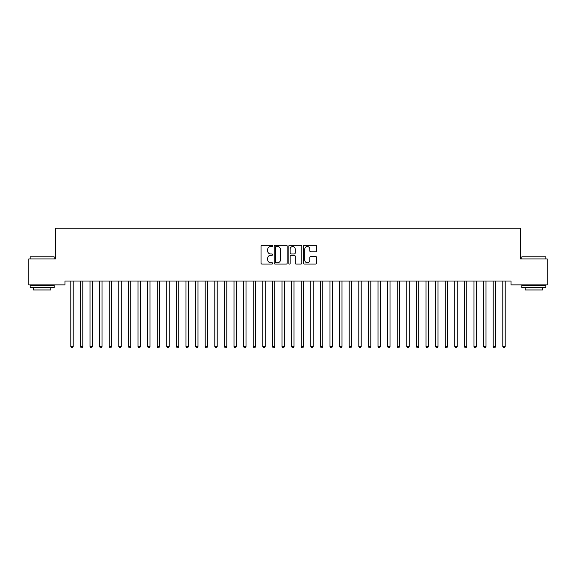 <?xml version="1.0" encoding="UTF-8"?>
<svg xmlns="http://www.w3.org/2000/svg" width="576" height="576" viewBox="0 0 576 576"><rect width="100%" height="100%" fill="white"/><g stroke="black" fill="none" stroke-linecap="round" stroke-linejoin="round"><path stroke-width="0.86" d="M272.642 245.866A0.662 0.662 0 0 0 271.98 245.21L261.972 245.21A0.943 0.943 0 0 0 261.029 246.146L261.029 263.11A0.943 0.943 0 0 0 261.972 264.053L271.98 264.053A0.662 0.662 0 0 0 272.642 263.39A0.662 0.662 0 0 0 271.98 262.735L270.684 262.735A3.017 3.017 0 0 1 267.667 259.718L267.667 258.307A3.017 3.017 0 0 1 270.684 255.29L271.98 255.29A0.662 0.662 0 0 0 272.642 254.628A0.662 0.662 0 0 0 271.98 253.973L270.684 253.973A3.017 3.017 0 0 1 267.667 250.956L267.667 249.545A3.017 3.017 0 0 1 270.684 246.528L271.98 246.528A0.662 0.662 0 0 0 272.642 245.866M315.54 251.849A0.943 0.943 0 0 0 316.483 250.906L316.483 246.146A0.943 0.943 0 0 0 315.54 245.21L304.423 245.21A0.943 0.943 0 0 0 303.48 246.146L303.48 263.11A0.943 0.943 0 0 0 304.423 264.053L315.54 264.053A0.943 0.943 0 0 0 316.483 263.11L316.483 257.364A0.943 0.943 0 0 0 315.54 256.421L310.781 256.421A0.943 0.943 0 0 0 309.838 257.364L309.838 260.215A2.52 2.52 0 0 1 307.318 262.735A2.52 2.52 0 0 1 304.798 260.215L304.798 249.048A2.52 2.52 0 0 1 307.318 246.528A2.52 2.52 0 0 1 309.838 249.048L309.838 250.906A0.943 0.943 0 0 0 310.781 251.849L315.54 251.849M511.006 281.03L64.994 281.03L64.994 284.868L28.8 284.868L28.8 258.948L55.39 258.948L55.39 228.233L520.61 228.233L520.61 258.948L547.2 258.948L547.2 284.868L511.006 284.868L511.006 281.03M287.172 246.146A0.943 0.943 0 0 0 286.236 245.21L275.112 245.21A0.943 0.943 0 0 0 274.169 246.146L274.169 263.11A0.943 0.943 0 0 0 275.112 264.053L286.236 264.053A0.943 0.943 0 0 0 287.172 263.11L287.172 246.146M289.764 245.21L300.888 245.21A0.943 0.943 0 0 1 301.831 246.146L301.831 263.11A0.943 0.943 0 0 1 300.888 264.053L296.129 264.053A0.943 0.943 0 0 1 295.186 263.11L295.186 256.234A0.943 0.943 0 0 0 294.242 255.29L291.089 255.29A0.943 0.943 0 0 0 290.146 256.234L290.146 263.39A0.662 0.662 0 0 1 289.483 264.053A0.662 0.662 0 0 1 288.828 263.39L288.828 246.146A0.943 0.943 0 0 1 289.764 245.21M276.149 246.528A0.662 0.662 0 0 0 275.494 247.183L275.494 262.073A0.662 0.662 0 0 0 276.149 262.735L277.517 262.735A3.017 3.017 0 0 0 280.534 259.718L280.534 249.545A3.017 3.017 0 0 0 277.517 246.528L276.149 246.528M295.186 249.091A2.52 2.52 0 0 0 292.666 246.571A2.52 2.52 0 0 0 290.146 249.091L290.146 253.03A0.943 0.943 0 0 0 291.089 253.973L294.242 253.973A0.943 0.943 0 0 0 295.186 253.03L295.186 249.091M70.733 281.174A0.958 0.958 -179.5 0 1 70.798 281.527A0.958 0.958 179.5 0 0 70.733 281.174L70.675 281.03M73.325 281.03L73.267 281.174A0.958 0.958 179.5 0 0 73.202 281.527L73.202 346.522L70.798 346.522L70.798 281.527M73.202 346.522L72.482 347.767L71.518 347.767L70.798 346.522M80.33 281.174A0.958 0.958 -179.5 0 1 80.402 281.527A0.958 0.958 179.5 0 0 80.33 281.174L80.273 281.03M89.928 281.174A0.958 0.958 -179.5 0 1 90 281.527A0.958 0.958 179.5 0 0 89.928 281.174L89.87 281.03M82.93 281.03L82.872 281.174A0.958 0.958 179.5 0 0 82.8 281.527L82.8 346.522L80.402 346.522L80.402 281.527M82.8 346.522L82.08 347.767L81.122 347.767L80.402 346.522M92.527 281.03L92.47 281.174A0.958 0.958 179.5 0 0 92.398 281.527L92.398 346.522L90 346.522L90 281.527M92.398 346.522L91.678 347.767L90.72 347.767L90 346.522M30.146 256.838L54.144 256.838L30.146 256.838L30.146 258.948M54.144 287.748L30.146 287.748L30.146 285.35L54.144 285.35L54.144 287.748M50.782 287.748L50.782 289.958L33.502 289.958L33.502 287.748M521.856 256.838L545.854 256.838L521.856 256.838L521.856 258.948M545.854 287.748L521.856 287.748L521.856 285.35L545.854 285.35L545.854 287.748M542.498 287.748L542.498 289.958L525.218 289.958L525.218 287.748M99.533 281.174A0.958 0.958 -179.5 0 1 99.598 281.527A0.958 0.958 179.5 0 0 99.533 281.174L99.475 281.03M109.13 281.174A0.958 0.958 -179.5 0 1 109.202 281.527A0.958 0.958 179.5 0 0 109.13 281.174L109.073 281.03M102.125 281.03L102.067 281.174A0.958 0.958 179.5 0 0 102.002 281.527L102.002 346.522L99.598 346.522L99.598 281.527M102.002 346.522L101.282 347.767L100.318 347.767L99.598 346.522M111.73 281.03L111.672 281.174A0.958 0.958 179.5 0 0 111.6 281.527L111.6 346.522L109.202 346.522L109.202 281.527M111.6 346.522L110.88 347.767L109.922 347.767L109.202 346.522M118.728 281.174A0.958 0.958 -179.5 0 1 118.8 281.527A0.958 0.958 179.5 0 0 118.728 281.174L118.67 281.03M121.327 281.03L121.27 281.174A0.958 0.958 179.5 0 0 121.198 281.527L121.198 346.522L118.8 346.522L118.8 281.527M121.198 346.522L120.478 347.767L119.52 347.767L118.8 346.522M128.333 281.174A0.958 0.958 -179.5 0 1 128.398 281.527A0.958 0.958 179.5 0 0 128.333 281.174L128.275 281.03M130.925 281.03L130.867 281.174A0.958 0.958 179.5 0 0 130.802 281.527L130.802 346.522L128.398 346.522L128.398 281.527M130.802 346.522L130.082 347.767L129.118 347.767L128.398 346.522M137.93 281.174A0.958 0.958 -179.5 0 1 138.002 281.527A0.958 0.958 179.5 0 0 137.93 281.174L137.873 281.03M140.53 281.03L140.472 281.174A0.958 0.958 179.5 0 0 140.4 281.527L140.4 346.522L138.002 346.522L138.002 281.527M140.4 346.522L139.68 347.767L138.722 347.767L138.002 346.522M147.528 281.174A0.958 0.958 -179.5 0 1 147.6 281.527A0.958 0.958 179.5 0 0 147.528 281.174L147.47 281.03M150.127 281.03L150.07 281.174A0.958 0.958 179.5 0 0 149.998 281.527L149.998 346.522L147.6 346.522L147.6 281.527M149.998 346.522L149.278 347.767L148.32 347.767L147.6 346.522M157.133 281.174A0.958 0.958 -179.5 0 1 157.198 281.527A0.958 0.958 179.5 0 0 157.133 281.174L157.075 281.03M159.725 281.03L159.667 281.174A0.958 0.958 179.5 0 0 159.602 281.527L159.602 346.522L157.198 346.522L157.198 281.527M159.602 346.522L158.882 347.767L157.918 347.767L157.198 346.522M166.73 281.174A0.958 0.958 -179.5 0 1 166.802 281.527A0.958 0.958 179.5 0 0 166.73 281.174L166.673 281.03M169.33 281.03L169.272 281.174A0.958 0.958 179.5 0 0 169.2 281.527L169.2 346.522L166.802 346.522L166.802 281.527M169.2 346.522L168.48 347.767L167.522 347.767L166.802 346.522M176.328 281.174A0.958 0.958 -179.5 0 1 176.4 281.527A0.958 0.958 179.5 0 0 176.328 281.174L176.27 281.03M178.927 281.03L178.87 281.174A0.958 0.958 179.5 0 0 178.798 281.527L178.798 346.522L176.4 346.522L176.4 281.527M178.798 346.522L178.078 347.767L177.12 347.767L176.4 346.522M185.933 281.174A0.958 0.958 -179.5 0 1 185.998 281.527A0.958 0.958 179.5 0 0 185.933 281.174L185.875 281.03M188.525 281.03L188.467 281.174A0.958 0.958 179.5 0 0 188.402 281.527L188.402 346.522L185.998 346.522L185.998 281.527M188.402 346.522L187.682 347.767L186.718 347.767L185.998 346.522M195.53 281.174A0.958 0.958 -179.5 0 1 195.602 281.527A0.958 0.958 179.5 0 0 195.53 281.174L195.473 281.03M198.13 281.03L198.072 281.174A0.958 0.958 179.5 0 0 198 281.527L198 346.522L195.602 346.522L195.602 281.527M198 346.522L197.28 347.767L196.322 347.767L195.602 346.522M205.128 281.174A0.958 0.958 -179.5 0 1 205.2 281.527A0.958 0.958 179.5 0 0 205.128 281.174L205.07 281.03M207.727 281.03L207.67 281.174A0.958 0.958 179.5 0 0 207.598 281.527L207.598 346.522L205.2 346.522L205.2 281.527M207.598 346.522L206.878 347.767L205.92 347.767L205.2 346.522M214.733 281.174A0.958 0.958 -179.5 0 1 214.798 281.527A0.958 0.958 179.5 0 0 214.733 281.174L214.675 281.03M217.325 281.03L217.267 281.174A0.958 0.958 179.5 0 0 217.202 281.527L217.202 346.522L214.798 346.522L214.798 281.527M217.202 346.522L216.482 347.767L215.518 347.767L214.798 346.522M224.33 281.174A0.958 0.958 -179.5 0 1 224.402 281.527A0.958 0.958 179.5 0 0 224.33 281.174L224.273 281.03M226.93 281.03L226.872 281.174A0.958 0.958 179.5 0 0 226.8 281.527L226.8 346.522L224.402 346.522L224.402 281.527M226.8 346.522L226.08 347.767L225.122 347.767L224.402 346.522M233.928 281.174A0.958 0.958 -179.5 0 1 234 281.527A0.958 0.958 179.5 0 0 233.928 281.174L233.87 281.03M236.527 281.03L236.47 281.174A0.958 0.958 179.5 0 0 236.398 281.527L236.398 346.522L234 346.522L234 281.527M236.398 346.522L235.678 347.767L234.72 347.767L234 346.522M243.533 281.174A0.958 0.958 -179.5 0 1 243.598 281.527A0.958 0.958 179.5 0 0 243.533 281.174L243.475 281.03M246.125 281.03L246.067 281.174A0.958 0.958 179.5 0 0 246.002 281.527L246.002 346.522L243.598 346.522L243.598 281.527M246.002 346.522L245.282 347.767L244.318 347.767L243.598 346.522M253.13 281.174A0.958 0.958 -179.5 0 1 253.202 281.527A0.958 0.958 179.5 0 0 253.13 281.174L253.073 281.03M255.73 281.03L255.672 281.174A0.958 0.958 179.5 0 0 255.6 281.527L255.6 346.522L253.202 346.522L253.202 281.527M255.6 346.522L254.88 347.767L253.922 347.767L253.202 346.522M262.728 281.174A0.958 0.958 -179.5 0 1 262.8 281.527A0.958 0.958 179.5 0 0 262.728 281.174L262.67 281.03M265.327 281.03L265.27 281.174A0.958 0.958 179.5 0 0 265.198 281.527L265.198 346.522L262.8 346.522L262.8 281.527M265.198 346.522L264.478 347.767L263.52 347.767L262.8 346.522M272.333 281.174A0.958 0.958 -179.5 0 1 272.398 281.527A0.958 0.958 179.5 0 0 272.333 281.174L272.275 281.03M274.925 281.03L274.867 281.174A0.958 0.958 179.5 0 0 274.802 281.527L274.802 346.522L272.398 346.522L272.398 281.527M274.802 346.522L274.082 347.767L273.118 347.767L272.398 346.522M281.93 281.174A0.958 0.958 -179.5 0 1 282.002 281.527A0.958 0.958 179.5 0 0 281.93 281.174L281.873 281.03M284.53 281.03L284.472 281.174A0.958 0.958 179.5 0 0 284.4 281.527L284.4 346.522L282.002 346.522L282.002 281.527M284.4 346.522L283.68 347.767L282.722 347.767L282.002 346.522M291.528 281.174A0.958 0.958 -179.5 0 1 291.6 281.527A0.958 0.958 179.5 0 0 291.528 281.174L291.47 281.03M294.127 281.03L294.07 281.174A0.958 0.958 179.5 0 0 293.998 281.527L293.998 346.522L291.6 346.522L291.6 281.527M293.998 346.522L293.278 347.767L292.32 347.767L291.6 346.522M301.133 281.174A0.958 0.958 -179.5 0 1 301.198 281.527A0.958 0.958 179.5 0 0 301.133 281.174L301.075 281.03M303.725 281.03L303.667 281.174A0.958 0.958 179.5 0 0 303.602 281.527L303.602 346.522L301.198 346.522L301.198 281.527M303.602 346.522L302.882 347.767L301.918 347.767L301.198 346.522M310.73 281.174A0.958 0.958 -179.5 0 1 310.802 281.527A0.958 0.958 179.5 0 0 310.73 281.174L310.673 281.03M313.33 281.03L313.272 281.174A0.958 0.958 179.5 0 0 313.2 281.527L313.2 346.522L310.802 346.522L310.802 281.527M313.2 346.522L312.48 347.767L311.522 347.767L310.802 346.522M320.328 281.174A0.958 0.958 -179.5 0 1 320.4 281.527A0.958 0.958 179.5 0 0 320.328 281.174L320.27 281.03M322.927 281.03L322.87 281.174A0.958 0.958 179.5 0 0 322.798 281.527L322.798 346.522L320.4 346.522L320.4 281.527M322.798 346.522L322.078 347.767L321.12 347.767L320.4 346.522M329.933 281.174A0.958 0.958 -179.5 0 1 329.998 281.527A0.958 0.958 179.5 0 0 329.933 281.174L329.875 281.03M332.525 281.03L332.467 281.174A0.958 0.958 179.5 0 0 332.402 281.527L332.402 346.522L329.998 346.522L329.998 281.527M332.402 346.522L331.682 347.767L330.718 347.767L329.998 346.522M339.53 281.174A0.958 0.958 -179.5 0 1 339.602 281.527A0.958 0.958 179.5 0 0 339.53 281.174L339.473 281.03M342.13 281.03L342.072 281.174A0.958 0.958 179.5 0 0 342 281.527L342 346.522L339.602 346.522L339.602 281.527M342 346.522L341.28 347.767L340.322 347.767L339.602 346.522M349.128 281.174A0.958 0.958 -179.5 0 1 349.2 281.527A0.958 0.958 179.5 0 0 349.128 281.174L349.07 281.03M351.727 281.03L351.67 281.174A0.958 0.958 179.5 0 0 351.598 281.527L351.598 346.522L349.2 346.522L349.2 281.527M351.598 346.522L350.878 347.767L349.92 347.767L349.2 346.522M358.733 281.174A0.958 0.958 -179.5 0 1 358.798 281.527A0.958 0.958 179.5 0 0 358.733 281.174L358.675 281.03M361.325 281.03L361.267 281.174A0.958 0.958 179.5 0 0 361.202 281.527L361.202 346.522L358.798 346.522L358.798 281.527M361.202 346.522L360.482 347.767L359.518 347.767L358.798 346.522M368.33 281.174A0.958 0.958 -179.5 0 1 368.402 281.527A0.958 0.958 179.5 0 0 368.33 281.174L368.273 281.03M370.93 281.03L370.872 281.174A0.958 0.958 179.5 0 0 370.8 281.527L370.8 346.522L368.402 346.522L368.402 281.527M370.8 346.522L370.08 347.767L369.122 347.767L368.402 346.522M377.928 281.174A0.958 0.958 -179.5 0 1 378 281.527A0.958 0.958 179.5 0 0 377.928 281.174L377.87 281.03M380.527 281.03L380.47 281.174A0.958 0.958 179.5 0 0 380.398 281.527L380.398 346.522L378 346.522L378 281.527M380.398 346.522L379.678 347.767L378.72 347.767L378 346.522M387.533 281.174A0.958 0.958 -179.5 0 1 387.598 281.527A0.958 0.958 179.5 0 0 387.533 281.174L387.475 281.03M390.125 281.03L390.067 281.174A0.958 0.958 179.5 0 0 390.002 281.527L390.002 346.522L387.598 346.522L387.598 281.527M390.002 346.522L389.282 347.767L388.318 347.767L387.598 346.522M397.13 281.174A0.958 0.958 -179.5 0 1 397.202 281.527A0.958 0.958 179.5 0 0 397.13 281.174L397.073 281.03M399.73 281.03L399.672 281.174A0.958 0.958 179.5 0 0 399.6 281.527L399.6 346.522L397.202 346.522L397.202 281.527M399.6 346.522L398.88 347.767L397.922 347.767L397.202 346.522M406.728 281.174A0.958 0.958 -179.5 0 1 406.8 281.527A0.958 0.958 179.5 0 0 406.728 281.174L406.67 281.03M409.327 281.03L409.27 281.174A0.958 0.958 179.5 0 0 409.198 281.527L409.198 346.522L406.8 346.522L406.8 281.527M409.198 346.522L408.478 347.767L407.52 347.767L406.8 346.522M416.333 281.174A0.958 0.958 -179.5 0 1 416.398 281.527A0.958 0.958 179.5 0 0 416.333 281.174L416.275 281.03M418.925 281.03L418.867 281.174A0.958 0.958 179.5 0 0 418.802 281.527L418.802 346.522L416.398 346.522L416.398 281.527M418.802 346.522L418.082 347.767L417.118 347.767L416.398 346.522M425.93 281.174A0.958 0.958 -179.5 0 1 426.002 281.527A0.958 0.958 179.5 0 0 425.93 281.174L425.873 281.03M428.53 281.03L428.472 281.174A0.958 0.958 179.5 0 0 428.4 281.527L428.4 346.522L426.002 346.522L426.002 281.527M428.4 346.522L427.68 347.767L426.722 347.767L426.002 346.522M435.528 281.174A0.958 0.958 -179.5 0 1 435.6 281.527A0.958 0.958 179.5 0 0 435.528 281.174L435.47 281.03M438.127 281.03L438.07 281.174A0.958 0.958 179.5 0 0 437.998 281.527L437.998 346.522L435.6 346.522L435.6 281.527M437.998 346.522L437.278 347.767L436.32 347.767L435.6 346.522M445.133 281.174A0.958 0.958 -179.5 0 1 445.198 281.527A0.958 0.958 179.5 0 0 445.133 281.174L445.075 281.03M447.725 281.03L447.667 281.174A0.958 0.958 179.5 0 0 447.602 281.527L447.602 346.522L445.198 346.522L445.198 281.527M447.602 346.522L446.882 347.767L445.918 347.767L445.198 346.522M454.73 281.174A0.958 0.958 -179.5 0 1 454.802 281.527A0.958 0.958 179.5 0 0 454.73 281.174L454.673 281.03M457.33 281.03L457.272 281.174A0.958 0.958 179.5 0 0 457.2 281.527L457.2 346.522L454.802 346.522L454.802 281.527M457.2 346.522L456.48 347.767L455.522 347.767L454.802 346.522M464.328 281.174A0.958 0.958 -179.5 0 1 464.4 281.527A0.958 0.958 179.5 0 0 464.328 281.174L464.27 281.03M466.927 281.03L466.87 281.174A0.958 0.958 179.5 0 0 466.798 281.527L466.798 346.522L464.4 346.522L464.4 281.527M466.798 346.522L466.078 347.767L465.12 347.767L464.4 346.522M473.933 281.174A0.958 0.958 -179.5 0 1 473.998 281.527A0.958 0.958 179.5 0 0 473.933 281.174L473.875 281.03M476.525 281.03L476.467 281.174A0.958 0.958 179.5 0 0 476.402 281.527L476.402 346.522L473.998 346.522L473.998 281.527M476.402 346.522L475.682 347.767L474.718 347.767L473.998 346.522M483.53 281.174A0.958 0.958 -179.5 0 1 483.602 281.527A0.958 0.958 179.5 0 0 483.53 281.174L483.473 281.03M486.13 281.03L486.072 281.174A0.958 0.958 179.5 0 0 486 281.527L486 346.522L483.602 346.522L483.602 281.527M486 346.522L485.28 347.767L484.322 347.767L483.602 346.522M493.128 281.174A0.958 0.958 -179.5 0 1 493.2 281.527A0.958 0.958 179.5 0 0 493.128 281.174L493.07 281.03M495.727 281.03L495.67 281.174A0.958 0.958 179.5 0 0 495.598 281.527L495.598 346.522L493.2 346.522L493.2 281.527M495.598 346.522L494.878 347.767L493.92 347.767L493.2 346.522M502.733 281.174A0.958 0.958 -179.5 0 1 502.798 281.527A0.958 0.958 179.5 0 0 502.733 281.174L502.675 281.03M505.325 281.03L505.267 281.174A0.958 0.958 179.5 0 0 505.202 281.527L505.202 346.522L502.798 346.522L502.798 281.527M505.202 346.522L504.482 347.767L503.518 347.767L502.798 346.522M54.144 258.948L54.144 256.838M48.672 285.35L48.672 284.868M35.618 285.35L35.618 284.868M545.854 258.948L545.854 256.838M540.382 285.35L540.382 284.868M527.328 285.35L527.328 284.868"/></g></svg>
